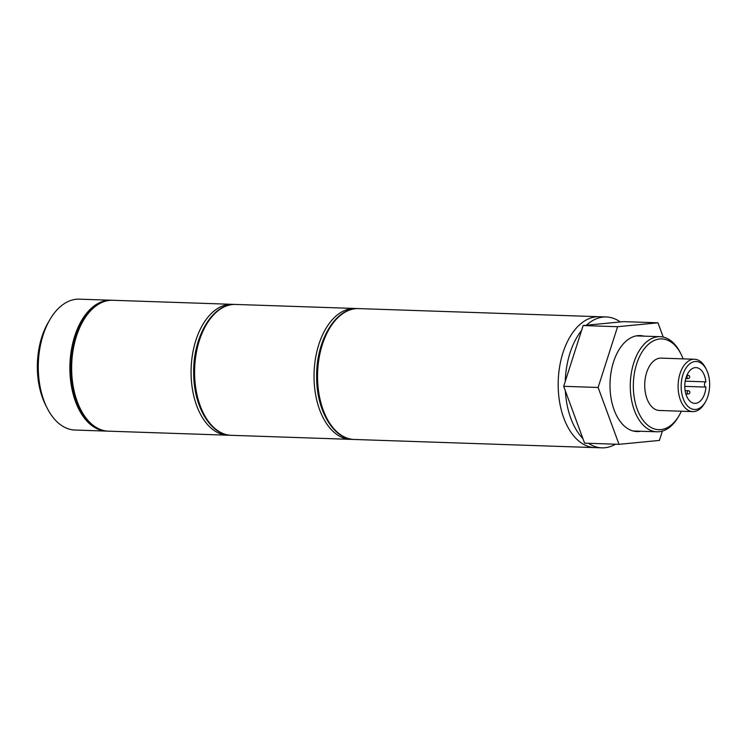 <?xml version="1.0" encoding="UTF-8"?>
<svg xmlns="http://www.w3.org/2000/svg" width="747" height="747" viewBox="0 0 747 747"><rect width="100%" height="100%" fill="white"/><g stroke="black" fill="none" stroke-linecap="round" stroke-linejoin="round"><path stroke-width="1.12" d="M47.061 407.909L45.548 404.902A61.114 36.239 -88.1 0 1 37.35 367.982A61.114 36.239 -88.1 0 1 48.34 322.256L50.049 319.361A65.475 38.825 91.9 0 0 38.274 368.355A65.475 38.825 91.9 0 0 47.061 407.909A65.475 38.825 91.9 0 0 74.915 430.039L106.532 431.103A65.475 38.825 -88.1 0 1 69.891 369.42A65.475 38.825 -88.1 0 1 110.958 300.229A65.475 38.825 -88.1 0 1 111.826 300.275M107.4 431.112A65.475 38.825 -88.1 0 1 106.532 431.103M110.958 300.229L79.341 299.155A65.475 38.825 91.9 0 0 50.049 319.361M565.367 390.886A65.475 38.825 91.9 0 0 582.912 438.582M588.496 443.298A65.475 38.825 91.9 0 0 601.858 447.845A65.475 38.825 91.9 0 0 615.491 444.213M558.186 385.928A65.475 38.825 91.9 0 0 594.827 447.602A65.475 38.825 -88.1 0 1 558.186 385.928A65.475 38.825 -88.1 0 1 599.253 316.728A65.475 38.825 91.9 0 0 558.186 385.928M620.29 321.957A65.475 38.825 91.9 0 0 606.275 316.961A65.475 38.825 91.9 0 0 586.414 325.234M581.586 330.445A65.475 38.825 91.9 0 0 565.255 381.409M643.933 336.141A48.013 28.47 91.9 0 0 640.114 335.58A48.013 28.47 91.9 0 0 610 386.32A48.013 28.47 91.9 0 0 636.874 431.551A48.013 28.47 91.9 0 0 640.711 431.252M663.215 337.084L657.967 322.807L617.582 326.71L598.114 387.469L619.02 444.325L659.405 440.422L662.393 431.084M657.967 322.807L623.54 321.64L583.155 325.543L563.686 386.311L584.593 443.167L619.02 444.325M617.582 326.71L583.155 325.543M598.114 387.469L563.686 386.311M683.131 358.868A45.399 26.92 91.9 0 0 681.124 354.274A45.399 26.92 91.9 0 0 650.945 342.331A45.399 26.92 91.9 0 0 633.335 386.909A45.399 26.92 91.9 0 0 650.039 426.892A45.399 26.92 91.9 0 0 679.051 415.668A45.399 26.92 91.9 0 0 681.367 411.223M679.051 415.668L678.192 417.115A47.584 28.209 -88.1 0 1 656.912 431.794A47.584 28.209 -88.1 0 1 630.281 386.974A47.584 28.209 -88.1 0 1 660.124 336.692A47.584 28.209 -88.1 0 1 680.368 352.771L681.124 354.274M681.152 386.871A24.007 14.24 91.9 0 0 689.985 408.011A24.007 14.24 91.9 0 0 705.327 402.082A24.007 14.24 91.9 0 0 709.65 384.117A24.007 14.24 91.9 0 0 706.429 369.606A24.007 14.24 91.9 0 0 690.471 363.294A24.007 14.24 91.9 0 0 681.152 386.871M705.327 402.082L704.477 403.529A26.192 15.528 -88.1 0 1 692.758 411.606A26.192 15.528 -88.1 0 1 678.099 386.937A26.192 15.528 -88.1 0 1 694.533 359.251A26.192 15.528 -88.1 0 1 705.672 368.112L706.429 369.606M694.533 359.251L661.16 358.13A26.192 15.528 91.9 0 0 644.726 385.807A26.192 15.528 91.9 0 0 659.386 410.476L692.758 411.606M705.878 381.866A2.614 1.55 91.9 0 0 704.468 384.612A2.614 1.55 91.9 0 0 705.934 387.077L684.784 386.367L705.924 387.077A2.614 1.55 91.9 0 0 705.943 387.077A17.9 10.617 91.9 0 1 694.794 403.38A17.9 10.617 91.9 0 1 684.784 386.516A17.9 10.617 91.9 0 1 696.008 367.608A17.9 10.617 91.9 0 1 705.878 381.866L685.195 381.166M231.243 435.314L350.679 439.357A65.475 38.825 -88.1 0 1 314.039 377.674A65.475 38.825 -88.1 0 1 355.105 308.474L235.669 304.44A65.475 38.825 91.9 0 0 194.594 373.64A65.475 38.825 91.9 0 0 231.243 435.314C210.486 435.174 193.706 406.359 193.706 373.537C192.707 337.168 212.671 302.862 235.669 304.44M317.55 377.795A65.475 38.825 91.9 0 0 354.199 439.469C333.433 439.329 316.663 410.514 316.663 377.693C315.664 341.323 335.627 307.017 358.616 308.595A65.475 38.825 91.9 0 0 317.55 377.795M688.052 378.58A1.634 0.971 -88.1 0 1 687.978 378.58A1.634 0.971 -88.1 0 1 687.063 377.039A1.634 0.971 -88.1 0 1 688.015 375.311A1.634 0.971 -88.1 0 1 688.09 375.311L686.913 375.274M688.239 393.977A1.634 0.971 -88.1 0 1 688.164 393.986A1.634 0.971 -88.1 0 1 687.249 392.446A1.634 0.971 -88.1 0 1 688.202 390.718A1.634 0.971 -88.1 0 1 688.276 390.709L685.12 390.606M108.287 431.159L227.732 435.202A65.475 38.825 -88.1 0 1 191.083 373.519A65.475 38.825 -88.1 0 1 232.149 304.318L112.713 300.285A65.475 38.825 91.9 0 0 71.647 369.485A65.475 38.825 91.9 0 0 108.287 431.159C87.53 431.019 70.76 402.203 70.76 369.382C69.751 333.013 89.724 298.707 112.713 300.285M350.679 439.357L352.444 439.348M356.861 308.595L355.105 308.474M601.858 447.845L354.199 439.469M606.275 316.961L358.616 308.595M656.912 431.794L633.054 430.991M660.124 336.692L636.276 335.889M685.783 378.505L687.978 378.58A1.634 1.634 0 0 0 689.668 376.927A1.634 1.634 0 0 0 688.09 375.311M685.849 393.902L688.164 393.986A1.634 1.634 0 0 0 689.854 392.324A1.634 1.634 0 0 0 688.276 390.709M227.732 435.202L229.488 435.193M233.904 304.44L232.149 304.318"/></g></svg>
